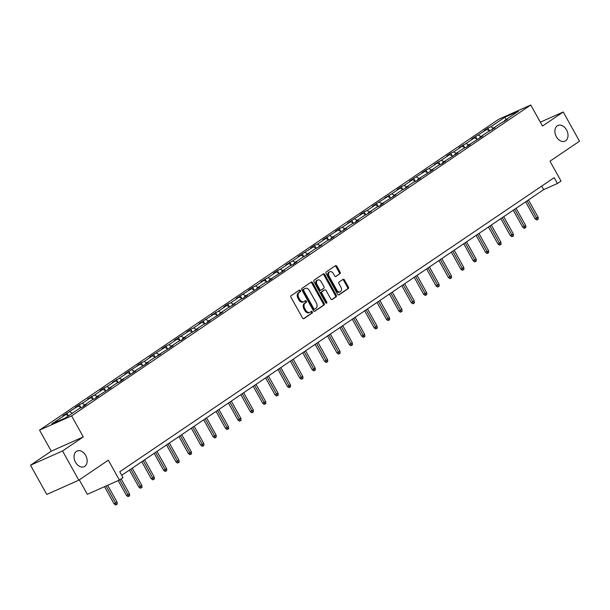 <?xml version="1.0" encoding="UTF-8"?>
<svg xmlns="http://www.w3.org/2000/svg" width="610" height="610" viewBox="0 0 610 610"><rect width="100%" height="100%" fill="white"/><g stroke="black" fill="none" stroke-linecap="round" stroke-linejoin="round"><path stroke-width="0.91" d="M556.366 136.754A8.593 6.085 66 0 0 564.944 141.169A8.593 6.085 66 0 0 566.53 129.877A8.593 6.085 66 0 0 557.952 125.462A8.593 6.085 66 0 0 556.366 136.754M75.518 462.296A8.593 6.085 66 0 0 84.088 466.711A8.593 6.085 66 0 0 85.674 455.418A8.593 6.085 66 0 0 77.104 451.011A8.593 6.085 66 0 0 75.518 462.296M300.433 290.512A0.923 0.656 66 0 0 299.441 290.078L291.161 295.682A1.319 0.93 66 0 0 291.023 297.352L302.514 318.001A1.319 0.93 66 0 0 303.826 318.679A1.319 0.93 66 0 0 303.933 318.626L312.206 313.021A0.923 0.656 66 0 0 311.313 311.413L310.246 312.137A4.217 2.989 66 0 1 309.918 312.32A4.217 2.989 66 0 1 305.709 310.154L304.748 308.439A4.217 2.989 66 0 1 305.198 303.079L306.273 302.354A0.923 0.656 66 0 0 305.374 300.745L304.306 301.47A4.217 2.989 66 0 1 303.978 301.653A4.217 2.989 66 0 1 299.769 299.487L298.808 297.764A4.217 2.989 66 0 1 299.258 292.411L300.333 291.679A0.923 0.656 66 0 0 300.433 290.512M303.978 301.653L303.109 302.041A4.217 2.989 66 0 1 298.9 299.876L297.947 298.153A4.217 2.989 66 0 1 298.397 292.792L299.464 292.068A0.923 0.656 66 0 0 298.969 290.398M303.467 318.733L311.344 313.403A0.923 0.656 66 0 0 310.841 311.733M309.918 312.32L309.049 312.709A4.217 2.989 66 0 1 304.84 310.543L303.887 308.82A4.217 2.989 66 0 1 304.337 303.46L305.404 302.735A0.923 0.656 66 0 0 304.909 301.065M78.804 480.184L46.764 494.443L30.5 465.224L62.54 450.965L78.804 480.184L108.328 460.192L119.392 480.062L122.999 477.615L119.751 471.774L554.17 177.662L557.418 183.511L561.032 181.063L549.976 161.2L579.5 141.207L563.236 111.988L540.33 122.183M339.953 273.783A1.319 0.93 66 0 0 340.098 272.106L336.873 266.311A1.319 0.93 66 0 0 335.553 265.64A1.319 0.93 66 0 0 335.454 265.693L326.258 271.915A1.319 0.93 66 0 0 326.121 273.593L337.612 294.241A1.319 0.93 66 0 0 338.931 294.92A1.319 0.93 66 0 0 339.03 294.859L348.226 288.637A1.319 0.93 66 0 0 348.363 286.959L344.467 279.967A1.319 0.93 66 0 0 343.156 279.288A1.319 0.93 66 0 0 343.049 279.342L339.114 282.011A1.319 0.93 66 0 0 338.977 283.68L340.906 287.15A3.523 2.501 66 0 1 340.258 291.786A3.523 2.501 66 0 1 336.743 289.979L329.171 276.383A3.523 2.501 66 0 1 329.827 271.747A3.523 2.501 66 0 1 333.342 273.562L334.6 275.827A1.319 0.93 66 0 0 335.919 276.505A1.319 0.93 66 0 0 336.018 276.444L339.091 274.164A1.319 0.93 66 0 0 339.229 272.495L336.003 266.7A1.319 0.93 66 0 0 335.05 265.968M62.54 450.965L83.295 436.912L71.591 415.883L530.769 105.004L542.481 126.041L563.236 111.988M312.64 282.72A1.319 0.93 66 0 0 311.329 282.041A1.319 0.93 66 0 0 311.222 282.102L302.026 288.324A1.319 0.93 66 0 0 301.889 289.994L313.38 310.642A1.319 0.93 66 0 0 314.699 311.321A1.319 0.93 66 0 0 314.798 311.268L323.994 305.038A1.319 0.93 66 0 0 324.131 303.368L312.64 282.72L311.779 283.101A1.319 0.93 66 0 0 310.818 282.369M314.142 280.12L323.338 273.898A1.319 0.93 66 0 1 323.445 273.837A1.319 0.93 66 0 1 324.756 274.515L336.247 295.164A1.319 0.93 66 0 1 336.11 296.841L332.175 299.502A1.319 0.93 66 0 1 332.069 299.563A1.319 0.93 66 0 1 330.757 298.885L326.098 290.512A1.319 0.93 66 0 0 324.779 289.834A1.319 0.93 66 0 0 324.68 289.887L322.065 291.656A1.319 0.93 66 0 0 321.927 293.334L326.777 302.049A0.923 0.656 66 0 1 325.687 302.789L314.005 281.797A1.319 0.93 66 0 1 314.142 280.12M504.386 121.413L504.485 120.666L507.39 119.377L500.52 123.357L492.102 129.053L495.007 127.764L488.137 131.737L479.719 137.433L482.624 136.144L467.344 145.821L470.241 144.524L466.276 147.216L463.371 148.504L454.961 154.2L457.858 152.912L442.578 162.588L445.475 161.292L441.51 163.983L438.605 165.272L430.195 170.968L433.092 169.679L417.812 179.348L420.709 178.059L416.744 180.751L413.839 182.039L405.429 187.735L408.326 186.446L401.456 190.419L393.046 196.115L395.943 194.826L380.663 204.502L383.56 203.206L379.595 205.898L376.698 207.186L368.28 212.882L371.185 211.594L364.315 215.574L355.897 221.27L358.802 219.974L354.829 222.665L351.932 223.954L343.514 229.65L346.419 228.361L331.131 238.03L334.036 236.741L330.063 239.433L327.166 240.721L318.748 246.417L321.653 245.129L314.783 249.101L306.365 254.797L309.27 253.508L302.4 257.489L293.989 263.185L296.887 261.888L292.914 264.58L290.017 265.868L281.606 271.564L284.504 270.276L269.223 279.952L272.121 278.656L268.156 281.347L265.251 282.636L256.84 288.332L259.738 287.043L244.458 296.712L247.355 295.423L243.39 298.115L240.485 299.403L232.075 305.099L234.972 303.81L228.102 307.783L219.691 313.479L222.589 312.19L207.308 321.866L210.206 320.57L206.241 323.262L203.344 324.55L194.925 330.246L197.831 328.958L190.96 332.938L182.542 338.634L185.448 337.338L181.475 340.029L178.577 341.318L170.159 347.014L173.065 345.725L157.776 355.394L160.682 354.105L153.811 358.085L145.393 363.781L148.299 362.492L133.01 372.161L135.916 370.872L120.627 380.548L123.533 379.252L119.56 381.944L116.662 383.233L108.252 388.928L111.15 387.64L95.869 397.316L98.767 396.02L94.802 398.711L91.896 400L83.486 405.696L86.384 404.407L82.419 407.091L79.513 408.38L65.468 417.896L51.781 423.98L65.834 414.472L62.929 415.761L78.217 406.085L75.312 407.381L79.285 404.689L82.182 403.401L90.6 397.705L87.695 398.993L94.565 395.021L102.983 389.325L100.078 390.613L104.051 387.922L106.948 386.633L115.359 380.937L112.461 382.226L119.331 378.253L127.742 372.558L124.844 373.846L140.125 364.17L137.227 365.466L141.192 362.775L144.097 361.486L152.508 355.79L149.61 357.079L164.891 347.403L161.993 348.699L165.958 346.007L168.863 344.719L177.274 339.023L174.376 340.311L189.657 330.643L186.759 331.931L190.724 329.24L193.629 327.951L202.04 322.255L199.142 323.544L214.423 313.875L211.517 315.164L218.388 311.184L226.806 305.488L223.9 306.784L227.873 304.093L230.771 302.804L239.189 297.108L236.283 298.397L251.572 288.721L248.666 290.017L252.639 287.325L255.537 286.037L263.955 280.341L261.05 281.629L267.92 277.657L276.338 271.961L273.433 273.25L277.405 270.558L280.303 269.269L288.721 263.573L285.815 264.862L292.686 260.889L301.096 255.194L298.198 256.482L313.479 246.806L310.581 248.102L314.546 245.411L317.452 244.122L325.862 238.426L322.964 239.715L338.245 230.039L335.347 231.335L339.312 228.643L342.218 227.355L350.628 221.659L347.731 222.947L363.011 213.279L360.113 214.567L364.079 211.876L366.984 210.587L375.394 204.891L372.496 206.18L387.777 196.512L384.872 197.8L391.742 193.82L400.16 188.124L397.255 189.42L401.228 186.729L404.125 185.44L412.543 179.744L409.638 181.033L424.926 171.357L422.021 172.653L425.993 169.961L428.891 168.673L437.309 162.977L434.404 164.265L441.274 160.293L449.692 154.597L446.787 155.885L450.759 153.194L453.657 151.905L462.075 146.209L459.17 147.498L466.04 143.525L474.45 137.829L471.553 139.118L486.833 129.442L483.936 130.738L487.901 128.047L490.806 126.758L504.851 117.242L518.538 111.157L504.485 120.666M71.591 415.883L39.551 430.134L498.728 119.263L530.769 105.004M489.822 130.99L486.833 129.442M481.084 136.518L478.423 135.138M492.003 129.793L492.102 129.053M477.439 139.37L474.45 137.829M468.701 144.898L466.04 143.525M479.62 138.18L479.719 137.433M465.056 147.757L462.075 146.209M456.318 153.278L453.657 151.905M467.237 146.56L467.344 145.821M452.681 156.137L449.692 154.597M443.935 161.665L441.274 160.293M454.854 154.948L454.961 154.2M440.298 164.517L437.309 162.977M431.552 170.045L428.891 168.673M442.471 163.327L442.578 162.588M427.915 172.904L424.926 171.357M419.169 178.433L416.508 177.052M430.088 171.707L430.195 170.968M415.532 181.284L412.543 179.744M406.786 186.812L404.125 185.44M417.705 180.095L417.812 179.348M403.149 189.672L400.16 188.124M394.403 195.2L391.742 193.82M405.322 188.475L405.429 187.735M390.766 198.052L387.777 196.512M382.02 203.58L379.367 202.207M392.939 196.862L393.046 196.115M378.383 206.439L375.394 204.891M369.637 211.96L366.984 210.587M380.564 205.242L380.663 204.502M366 214.819L363.011 213.279M357.262 220.347L354.601 218.975M368.181 213.63L368.28 212.882M353.617 223.199L350.628 221.659M344.879 228.727L342.218 227.355M355.798 222.01L355.897 221.27M341.234 231.587L338.245 230.039M332.496 237.115L329.835 235.734M343.415 230.389L343.514 229.65M328.851 239.966L325.862 238.426M320.113 245.494L317.452 244.122M331.032 238.777L331.131 238.03M316.468 248.354L313.479 246.806M307.73 253.882L305.069 252.502M318.649 247.157L318.748 246.417M304.085 256.734L301.096 255.194M295.347 262.262L292.686 260.889M306.266 255.544L306.365 254.797M291.702 265.121L288.721 263.573M282.964 270.642L280.303 269.269M293.883 263.924L293.989 263.185M279.327 273.501L276.338 271.961M270.581 279.029L267.92 277.657M281.5 272.312L281.606 271.564M266.944 281.881L263.955 280.341M258.198 287.409L255.537 286.037M269.117 280.691L269.223 279.952M254.561 290.268L251.572 288.721M245.815 295.797L243.154 294.416M256.734 289.071L256.84 288.332M242.178 298.648L239.189 297.108M233.432 304.176L230.771 302.804M244.351 297.459L244.458 296.712M229.795 307.036L226.806 305.488M221.049 312.564L218.388 311.184M231.968 305.839L232.075 305.099M217.412 315.416L214.423 313.875M208.666 320.944L206.005 319.571M219.585 314.226L219.691 313.479M205.029 323.803L202.04 322.255M196.283 329.324L193.629 327.951M207.202 322.606L207.308 321.866M192.646 332.183L189.657 330.643M183.907 337.711L181.246 336.339M194.826 330.994L194.925 330.246M180.263 340.563L177.274 339.023M171.524 346.091L168.863 344.719M182.443 339.373L182.542 338.634M167.88 348.95L164.891 347.403M159.141 354.479L156.48 353.098M170.06 347.753L170.159 347.014M155.497 357.33L152.508 355.79M146.758 362.858L144.097 361.486M157.677 356.141L157.776 355.394M143.114 365.718L140.125 364.17M134.375 371.246L131.714 369.866M145.294 364.521L145.393 363.781M130.731 374.098L127.742 372.558M121.992 379.626L119.331 378.253M132.911 372.908L133.01 372.161M118.348 382.485L115.359 380.937M109.609 388.006L106.948 386.633M120.528 381.288L120.627 380.548M105.965 390.865L102.983 389.325M97.226 396.393L94.565 395.021M108.145 389.676L108.252 388.928M93.589 399.245L90.6 397.705M84.843 404.773L82.182 403.401M95.762 398.055L95.869 397.316M81.206 407.632L78.217 406.085M72.46 413.161L69.799 411.78M83.379 406.443L83.486 405.696M68.495 415.845L65.834 414.472M79.292 479.856L87.344 494.321L119.392 480.062M83.295 436.912L51.255 451.171L30.5 465.224M51.255 451.171L39.551 430.134M121.71 475.304L543.693 189.618L557.418 183.511M541.726 186.088L543.693 189.618M493.467 128.13L490.806 126.758M504.851 117.242L506.125 119.56M68.419 415.807L66.902 413.077M80.802 407.427L79.285 404.689M93.185 399.039L91.668 396.309M105.568 390.659L104.051 387.922M117.951 382.279L116.434 379.542M130.334 373.892L128.809 371.162M142.717 365.512L141.192 362.775M155.1 357.125L153.575 354.395M167.483 348.745L165.958 346.007M179.866 340.357L178.341 337.627M192.249 331.977L190.724 329.24M204.632 323.597L203.107 320.86M217.007 315.21L215.49 312.48M229.39 306.83L227.873 304.093M241.773 298.442L240.256 295.713M254.156 290.063L252.639 287.325M266.539 281.675L265.022 278.945M278.923 273.295L277.405 270.558M291.305 264.915L289.788 262.178M303.688 256.528L302.163 253.798M316.071 248.148L314.546 245.411M328.454 239.76L326.929 237.031M340.837 231.381L339.312 228.643M353.22 222.993L351.695 220.263M365.603 214.613L364.079 211.876M377.986 206.233L376.462 203.496M390.369 197.846L388.844 195.116M402.745 189.466L401.228 186.729M415.128 181.078L413.611 178.349M427.511 172.699L425.993 169.961M439.894 164.311L438.376 161.581M452.277 155.931L450.759 153.194M464.66 147.551L463.142 144.814M477.043 139.164L475.518 136.434M489.426 130.784L487.901 128.047M314.341 311.375L323.125 305.427A1.319 0.93 66 0 0 323.269 303.75L311.779 283.101M303.78 289.346A0.923 0.656 66 0 0 303.681 290.52L313.769 308.645A0.923 0.656 66 0 0 314.76 309.079L315.896 308.317A4.217 2.989 66 0 0 316.346 302.957L309.445 290.566A4.217 2.989 66 0 0 305.236 288.4A4.217 2.989 66 0 0 304.909 288.583L302.918 289.735A0.923 0.656 66 0 0 302.819 290.909L303.681 290.52M314.615 309.148L313.898 309.468A0.923 0.656 66 0 1 312.907 309.034L302.819 290.909M305.236 288.4L304.375 288.789A4.217 2.989 66 0 0 304.047 288.972L304.909 288.583M302.918 289.735L304.047 288.972M331.71 299.617L335.241 297.222A1.319 0.93 66 0 0 335.386 295.553L323.887 274.904A1.319 0.93 66 0 0 322.934 274.172M324.024 290.177A1.319 0.93 66 0 0 323.918 290.215A1.319 0.93 66 0 0 323.811 290.276L321.203 292.045A1.319 0.93 66 0 0 321.058 293.715L325.915 302.438L326.777 302.049M326.06 303.193A0.923 0.656 66 0 0 325.915 302.438M321.256 281.82A3.523 2.501 66 0 0 317.741 280.013A3.523 2.501 66 0 0 317.093 284.641L319.754 289.43A1.319 0.93 66 0 0 321.073 290.108A1.319 0.93 66 0 0 321.173 290.047L323.78 288.286A1.319 0.93 66 0 0 323.925 286.608L321.256 281.82M317.741 280.013L316.872 280.394A3.523 2.501 66 0 0 316.224 285.03L317.093 284.641M320.959 290.146L320.311 290.436A1.319 0.93 66 0 1 320.204 290.49A1.319 0.93 66 0 1 318.893 289.819L316.224 285.03M335.561 276.559L339.091 274.164M329.827 271.747L328.958 272.136A3.523 2.501 66 0 0 328.31 276.765L329.171 276.383M340.258 291.786L339.389 292.175A3.523 2.501 66 0 1 335.874 290.36L328.31 276.765M338.565 294.973L347.357 289.026A1.319 0.93 66 0 0 347.502 287.348L343.605 280.348A1.319 0.93 66 0 0 342.645 279.616M117.074 502.183L117.257 504.074L116.457 504.607L115.595 504.996L114.085 503.845L117.074 502.183L107.665 485.278M116.457 504.607L106.087 485.979M114.085 503.845L104.531 486.673M129.457 493.803L129.64 495.694L128.84 496.227L127.978 496.616L126.468 495.465L129.457 493.803L121.146 478.873M128.84 496.227L119.72 479.841M126.468 495.465L118.195 480.596M141.84 485.415L142.016 487.306L141.223 487.847L140.361 488.229L138.851 487.077L141.84 485.415L132.24 468.175M141.223 487.847L130.814 469.143M138.851 487.077L129.396 470.104M154.223 477.035L154.399 478.926L153.606 479.46L152.744 479.849L151.234 478.697L154.223 477.035L144.623 459.795M153.606 479.46L143.197 460.763M151.234 478.697L141.779 461.717M166.599 468.655L166.782 470.539L165.989 471.08L165.127 471.461L163.617 470.31L166.599 468.655L157.006 451.408M165.989 471.08L155.58 452.376M163.617 470.31L154.162 453.337M178.982 460.268L179.165 462.159L178.372 462.693L177.51 463.082L176 461.93L178.982 460.268L169.389 443.028M178.372 462.693L167.956 443.996M176 461.93L166.545 444.949M191.365 451.888L191.548 453.771L190.755 454.313L189.885 454.694L188.383 453.55L191.365 451.888L181.772 434.648M190.755 454.313L180.339 435.609M188.383 453.55L178.928 436.569M203.748 443.5L203.931 445.391L203.138 445.925L202.268 446.314L200.759 445.163L203.748 443.5L194.155 426.26M203.138 445.925L192.722 427.229M200.759 445.163L191.311 428.182M216.131 435.121L216.314 437.012L215.521 437.545L214.651 437.934L213.142 436.783L216.131 435.121L206.538 417.88M215.521 437.545L205.105 418.849M213.142 436.783L203.694 419.802M228.514 426.733L228.697 428.624L227.904 429.166L227.034 429.547L225.525 428.395L228.514 426.733L218.921 409.493M227.904 429.166L217.488 410.461M225.525 428.395L216.077 411.422M240.897 418.353L241.08 420.244L240.287 420.778L239.417 421.167L237.908 420.015L240.897 418.353L231.304 401.113M240.287 420.778L229.871 402.082M237.908 420.015L228.46 403.035M253.28 409.973L253.463 411.857L252.67 412.398L251.8 412.779L250.291 411.628L253.28 409.973L243.68 392.726M252.67 412.398L242.254 393.694M250.291 411.628L240.843 394.655M265.663 401.586L265.846 403.477L265.053 404.011L264.183 404.399L262.674 403.248L265.663 401.586L256.063 384.346M265.053 404.011L254.637 385.314M262.674 403.248L253.226 386.267M278.046 393.206L278.229 395.089L277.436 395.631L276.566 396.012L275.057 394.868L278.046 393.206L268.446 375.966M277.436 395.631L267.02 376.927M275.057 394.868L265.609 377.887M290.429 384.818L290.612 386.709L289.819 387.243L288.949 387.632L287.44 386.481L290.429 384.818L280.829 367.578M289.819 387.243L279.403 368.547M287.44 386.481L277.992 369.5M302.812 376.439L302.995 378.33L302.194 378.863L301.332 379.252L299.823 378.101L302.812 376.439L293.212 359.198M302.194 378.863L291.786 360.167M299.823 378.101L290.375 361.12M315.195 368.051L315.37 369.942L314.577 370.483L313.715 370.865L312.206 369.713L315.195 368.051L305.595 350.811M314.577 370.483L304.169 351.779M312.206 369.713L302.751 352.74M327.578 359.671L327.753 361.562L326.96 362.096L326.098 362.485L324.589 361.333L327.578 359.671L317.978 342.431M326.96 362.096L316.552 343.399M324.589 361.333L315.134 344.353M339.953 351.291L340.136 353.175L339.343 353.716L338.481 354.097L336.972 352.946L339.953 351.291L330.361 334.044M339.343 353.716L328.935 335.012M336.972 352.946L327.517 335.973M352.336 342.904L352.519 344.795L351.726 345.329L350.864 345.717L349.355 344.566L352.336 342.904L342.744 325.664M351.726 345.329L341.318 326.632M349.355 344.566L339.9 327.585M364.719 334.524L364.902 336.407L364.109 336.949L363.247 337.33L361.738 336.186L364.719 334.524L355.127 317.284M364.109 336.949L353.693 318.245M361.738 336.186L352.283 319.205M377.102 326.137L377.285 328.027L376.492 328.561L375.623 328.95L374.113 327.799L377.102 326.137L367.51 308.896M376.492 328.561L366.076 309.865M374.113 327.799L364.666 310.818M389.485 317.757L389.668 319.648L388.875 320.181L388.006 320.57L386.496 319.419L389.485 317.757L379.893 300.517M388.875 320.181L378.459 301.485M386.496 319.419L377.049 302.438M401.868 309.369L402.051 311.26L401.258 311.801L400.389 312.183L398.879 311.031L401.868 309.369L392.276 292.129M401.258 311.801L390.842 293.097M398.879 311.031L389.432 294.058M414.251 300.989L414.434 302.88L413.641 303.414L412.772 303.803L411.262 302.651L414.251 300.989L404.659 283.749M413.641 303.414L403.225 284.717M411.262 302.651L401.815 285.671M426.634 292.609L426.817 294.493L426.024 295.034L425.155 295.415L423.645 294.264L426.634 292.609L417.034 275.362M426.024 295.034L415.608 276.33M423.645 294.264L414.198 277.291M439.017 284.222L439.2 286.113L438.407 286.647L437.538 287.035L436.028 285.884L439.017 284.222L429.417 266.982M438.407 286.647L427.991 267.95M436.028 285.884L426.581 268.903M451.4 275.842L451.583 277.725L450.79 278.267L449.921 278.648L448.411 277.504L451.4 275.842L441.8 258.602M450.79 278.267L440.374 259.563M448.411 277.504L438.964 260.523M463.783 267.454L463.966 269.346L463.173 269.879L462.304 270.268L460.794 269.117L463.783 267.454L454.183 250.214M463.173 269.879L452.757 251.183M460.794 269.117L451.347 252.136M476.166 259.075L476.349 260.966L475.548 261.499L474.687 261.888L473.177 260.737L476.166 259.075L466.566 241.834M475.548 261.499L465.14 242.803M473.177 260.737L463.73 243.756M488.549 250.687L488.724 252.578L487.931 253.119L487.07 253.501L485.56 252.349L488.549 250.687L478.949 233.447M487.931 253.119L477.523 234.415M485.56 252.349L476.105 235.376M500.932 242.307L501.107 244.198L500.314 244.732L499.453 245.121L497.943 243.969L500.932 242.307L491.332 225.067M500.314 244.732L489.906 226.035M497.943 243.969L488.488 226.989M513.315 233.927L513.49 235.811L512.697 236.352L511.836 236.733L510.326 235.582L513.315 233.927L503.715 216.68M512.697 236.352L502.289 217.648M510.326 235.582L500.871 218.609M525.69 225.54L525.873 227.431L525.08 227.965L524.219 228.353L522.709 227.202L525.69 225.54L516.098 208.3M525.08 227.965L514.672 209.268M522.709 227.202L513.254 210.221M538.073 217.16L538.256 219.043L537.463 219.585L536.602 219.966L535.092 218.822L538.073 217.16L528.481 199.92M537.463 219.585L527.048 200.881M535.092 218.822L525.637 201.841M298.397 292.792L299.258 292.411M297.947 298.153L298.808 297.764M298.9 299.876L299.769 299.487M305.404 302.735L306.273 302.354M304.337 303.46L305.198 303.079M303.887 308.82L304.748 308.439M304.84 310.543L305.709 310.154M311.344 313.403L312.206 313.021M299.464 292.068L300.333 291.679M323.269 303.75L324.131 303.368M323.125 305.427L323.994 305.038M312.907 309.034L313.769 308.645M323.887 274.904L324.756 274.515M335.386 295.553L336.247 295.164M335.241 297.222L336.11 296.841M323.811 290.276L324.68 289.887M321.203 292.045L322.065 291.656M321.058 293.715L321.927 293.334M318.893 289.819L319.754 289.43M335.874 290.36L336.743 289.979M343.605 280.348L344.467 279.967M347.502 287.348L348.363 286.959M347.357 289.026L348.226 288.637M336.003 266.7L336.873 266.311M339.229 272.495L340.098 272.106M313.822 309.506L314.691 309.117M323.918 290.215L324.779 289.834M320.204 290.49L321.073 290.108"/></g></svg>
